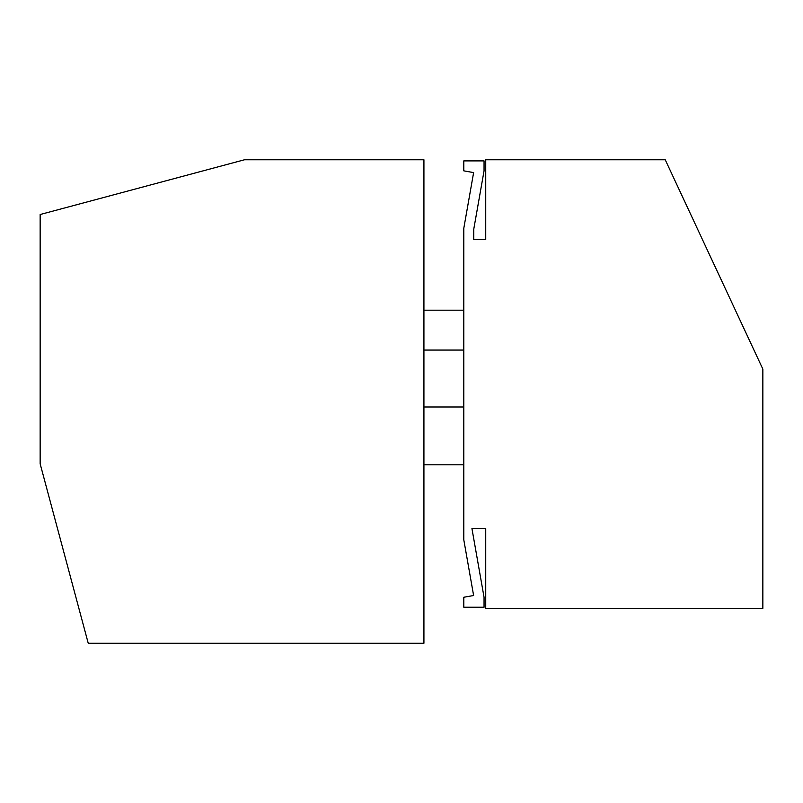 <?xml version="1.0" encoding="UTF-8"?>
<svg xmlns="http://www.w3.org/2000/svg" width="803" height="803" viewBox="0 0 803 803"><rect width="100%" height="100%" fill="white"/><g stroke="black" fill="none" stroke-linecap="round" stroke-linejoin="round"><path stroke-width="1.2" d="M485.735 239.515L485.735 159.767L665.235 159.767L762.85 369.099L762.85 608.343L485.735 608.343L485.735 528.595L471.943 528.595L484.048 597.251L484.048 607.219L463.803 607.219L463.803 597.251L473.619 595.525L463.803 539.847L463.803 228.263L473.619 172.595L463.803 170.858L463.803 160.891L484.048 160.891L484.048 170.858L473.77 229.136L473.77 239.515L485.735 239.515L473.77 239.515L473.77 229.136M40.15 214.521L244.503 159.767L423.924 159.767L423.924 643.233L88.23 643.233L40.15 463.803L40.15 214.521M423.924 310.189L463.803 310.189L423.924 310.189M423.924 350.068L463.803 350.068M463.803 464.796L423.924 464.796M463.803 406.98L423.924 406.98M471.943 528.595L485.735 528.595"/></g></svg>
